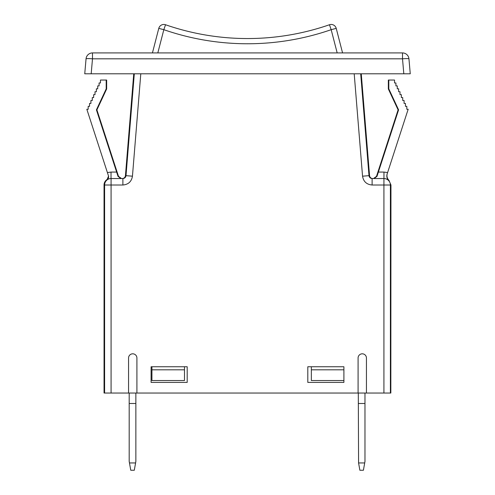 <?xml version="1.0" encoding="UTF-8"?>
<svg xmlns="http://www.w3.org/2000/svg" width="495" height="495" viewBox="0 0 495 495"><rect width="100%" height="100%" fill="white"/><g stroke="black" fill="none" stroke-linecap="round" stroke-linejoin="round"><path stroke-width="0.74" d="M342.565 52.922L336.223 28.376A5.216 5.216 0 0 0 329.466 24.75A5.216 5.216 0 0 1 336.223 28.376L342.565 52.922M165.534 24.75A5.216 5.216 0 0 0 158.777 28.376L152.435 52.922L158.777 28.376L163.826 29.681L165.534 24.75A5.216 5.216 0 0 0 158.777 28.376A5.216 5.216 0 0 1 165.534 24.75A250.396 250.396 0 0 0 329.466 24.75A5.216 5.216 0 0 1 336.223 28.376L331.174 29.681A255.612 255.612 0 0 1 163.826 29.681L157.825 52.922M122.321 178.54L122.884 178.54L122.321 178.54C124.103 178.386 125.142 177.427 125.439 175.663L133.743 73.792M84.744 73.792L410.256 73.792L408.95 58.825A6.466 0.563 175 0 0 402.509 58.825L402.509 52.922A6.466 6.466 0 0 1 408.95 58.825A6.466 6.466 0 0 0 402.509 52.922L92.491 52.922L92.491 58.825A6.466 0.563 -175 0 0 86.05 58.825A6.466 6.466 0 0 1 92.491 52.922A6.466 6.466 0 0 0 86.05 58.825L84.744 73.792M366.436 393.042L358.089 393.042L358.089 357.99A4.17 4.17 0 0 1 362.266 353.814A4.17 4.17 0 0 1 366.436 357.99L366.436 393.042L383.922 393.042L383.922 185.006L372.116 185.006C366.647 184.536 363.46 181.597 362.55 176.189L354.203 73.792M136.911 393.042L128.564 393.042L128.564 357.99A4.17 4.17 0 0 1 132.734 353.814A4.17 4.17 0 0 1 136.911 357.99L136.911 393.042L358.089 393.042M140.797 73.792L132.45 176.189C131.534 181.597 128.347 184.536 122.884 185.006L111.078 185.006L111.078 393.042L104.043 393.042L104.043 185.006A6.466 6.466 90 0 1 107.13 179.493L108.547 176.109L86.829 109.265L88.19 109.265L88.19 106.338L89.552 106.338L89.552 103.418L90.913 103.418L90.913 100.497L92.28 100.497L92.28 97.577L93.642 97.577L93.642 94.656L95.003 94.656L95.003 91.736L96.364 91.736L96.364 88.815L97.725 88.815L97.725 85.889L99.087 85.889L99.087 82.968L100.454 82.968L100.454 80.048L106.196 80.048L106.196 88.871L96.414 109.847L116.628 172.068L111.022 172.068L107.403 172.588M128.564 393.042L111.078 393.042M151.099 382.4L151.099 366.752L187.197 366.752L187.197 382.4L151.099 382.4M343.901 382.4L307.803 382.4L307.803 366.752L343.901 366.752L343.901 382.4M104.606 393.042L104.606 185.006A6.466 6.466 -90 0 1 111.078 178.54L122.884 178.54L122.884 185.006M121.485 178.54L120.947 178.54L121.485 178.54L118.509 176.375L96.902 109.878L96.414 109.847M122.884 178.54C124.666 178.386 125.711 177.427 126.002 175.663C125.705 177.427 124.666 178.386 122.884 178.54L120.947 178.54L118.014 176.375L116.628 172.068M107.366 179.332L108.547 176.109M107.731 173.597L108.479 175.904A3.131 3.131 162 0 1 107.13 179.493A3.131 3.131 162 0 0 108.485 175.904M372.116 185.006L372.116 178.54L383.922 178.54A6.466 6.466 90 0 1 390.394 185.006L390.394 393.042L390.84 393.042L390.957 185.006L383.922 185.006L383.978 172.068L387.597 172.588L408.171 109.265L406.81 109.265L406.81 106.338L405.448 106.338L405.448 103.418L404.087 103.418L404.087 100.497L402.72 100.497L402.72 97.577L401.358 97.577L401.358 94.656L399.997 94.656L399.997 91.736L398.636 91.736L398.636 88.815L397.275 88.815L397.275 85.889L395.913 85.889L395.913 82.968L394.546 82.968L394.546 80.048L388.804 80.048L388.804 88.871L398.586 109.847L376.986 176.375L376.491 176.375L398.098 109.878L388.346 88.97L388.346 80.048L388.804 80.048M388.946 180.322C387.102 178.417 386.539 176.189 387.257 173.634L387.146 173.98C386.434 176.381 386.929 178.559 388.631 180.514L388.946 180.322L390.957 185.006M387.146 173.98L387.597 172.588L387.146 173.98M387.597 172.588L408.171 109.265M388.804 88.871L388.346 88.97M373.515 178.54L374.053 178.54L373.515 178.54L376.491 176.375M374.053 178.54L376.986 176.375M398.098 109.878L398.586 109.847M390.394 393.042L383.922 393.042M361.257 73.792L369.561 175.663L368.998 175.663C369.295 177.427 370.334 178.386 372.116 178.54C370.334 178.386 369.289 177.427 368.998 175.663L362.55 176.189M372.679 178.54C370.897 178.386 369.858 177.427 369.561 175.663M390.864 260.785L390.858 262.288M390.846 265.116L390.846 266.935M364.697 462.949L358.578 462.949L359.865 470.25L363.41 470.25L364.976 461.377L364.976 393.042M129.189 393.042L129.189 461.377L130.754 470.25L134.3 470.25L135.865 461.377L135.865 393.042M135.587 462.949L129.467 462.949M129.189 403.481L135.865 403.481M358.3 393.042L358.578 462.949M364.976 403.481L358.3 403.481M96.902 109.878L106.654 88.97L106.196 88.871M106.196 80.048L106.654 80.048L106.654 88.97M151.934 369.808L184.487 369.808L184.487 380.525L151.934 380.525L151.934 366.752M184.487 369.808L184.487 366.752M343.901 380.525L311.349 380.525L311.349 366.752M311.349 369.808L343.901 369.808M337.175 52.922L331.174 29.681L329.466 24.75M403.815 73.792L402.509 58.825L92.491 58.825L91.185 73.792M111.078 178.54L111.078 185.006L104.043 185.006A6.466 6.466 0 0 1 107.112 179.506M132.45 176.189L126.002 175.663L134.306 73.792M126.002 175.663L125.439 175.663M111.022 172.068L111.022 178.54M118.014 176.375L118.509 176.375M383.978 172.068L378.372 172.068M360.694 73.792L368.998 175.663M108.479 175.898A3.131 3.131 162 0 1 107.13 179.493"/></g></svg>
